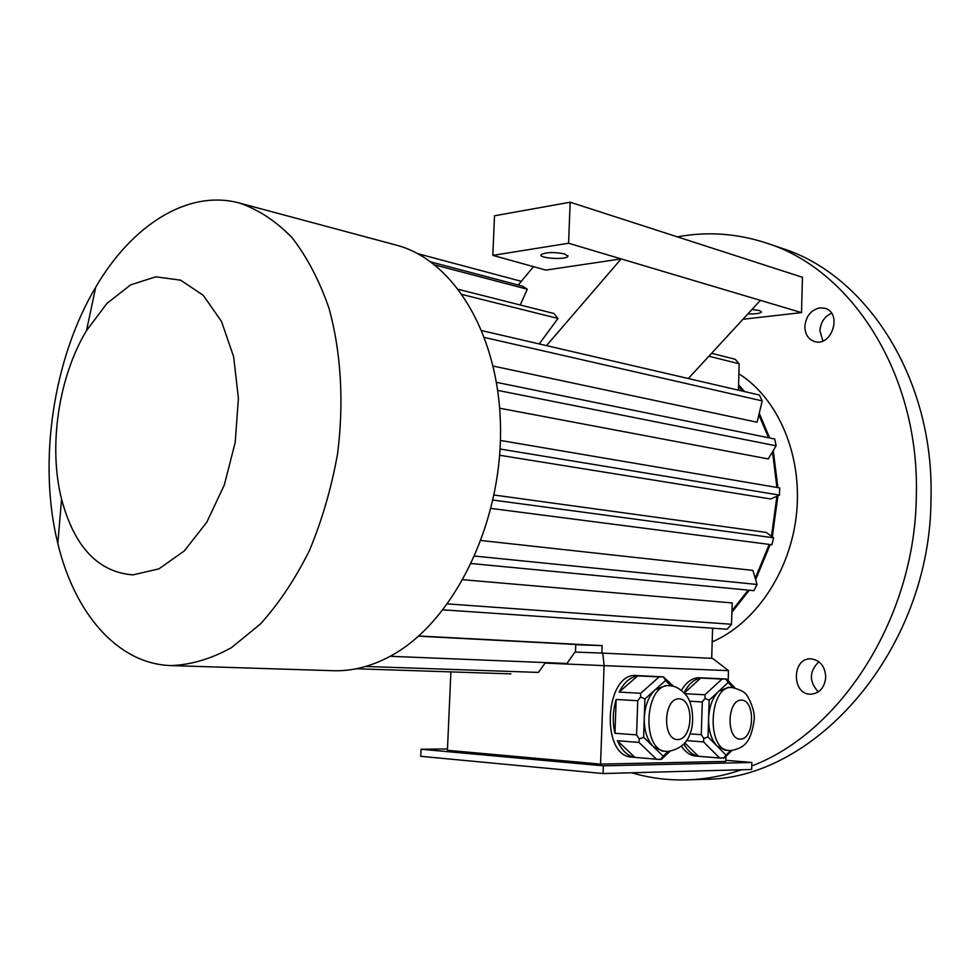 <?xml version="1.0" encoding="UTF-8"?>
<svg xmlns="http://www.w3.org/2000/svg" width="980" height="980" viewBox="0 0 980 980"><rect width="100%" height="100%" fill="white"/><g stroke="black" fill="none" stroke-linecap="round" stroke-linejoin="round"><path stroke-width="1.47" d="M725.837 760.296L751.844 762.465L751.648 769.484L603.068 773.551L420.738 756.315L421.057 749.247L447.493 748.965M822.869 340.966L819.929 330.787C820.615 322.346 824.486 316.503 831.542 313.257M819.929 307.855C811.011 309.901 805.989 316.099 804.862 326.438C805.033 334.266 808.255 339.288 814.539 341.53C831.836 347.324 842.69 312.816 824.927 308.296L819.929 307.855M818.3 691.905C808.892 681.467 809.1 671.423 818.925 661.77M825.748 677.18C825.087 666.461 820.285 660.348 811.317 658.866L811.134 658.854C791.865 657.335 791.228 694.502 810.583 694.22C819.537 693.436 824.596 687.752 825.748 677.18M712.178 641.912C755.825 623.17 790.97 570.752 796.63 512.687C802.338 454.61 777.948 398.346 738.883 373.784M751.746 765.98C841.244 732.195 915.345 616.861 916.312 495.745C919.791 374.593 851.669 269.659 766.764 243.163C737.095 233.399 707.303 231.292 677.376 236.866M631.696 772.767C649.617 778.071 668.176 780.435 687.372 779.86C705.429 779.272 723.51 775.903 741.615 769.753M687.372 779.86L703.334 779.333C814.637 780.778 930.816 649.605 931 498.416C934.344 378.648 866.504 274.731 781.905 248.295L766.764 243.163M662.407 751.048L653.439 746.772L663.154 756.156L668.189 751.415M643.615 737.279L653.439 746.772C647.18 740.206 644.117 730.651 644.264 718.095L643.615 737.279L639.217 738.895L639.009 742.436L617.388 740.733L634.893 757.356C627.506 756.009 621.675 750.46 617.388 740.733M644.914 698.936L644.264 718.095C644.975 705.551 648.662 696.07 655.338 689.638L644.914 698.936L640.638 696.976L637.747 700.737L616.151 699.463L614.962 733.273C612.378 721.954 612.77 710.684 616.151 699.463M670.908 685.841L665.628 680.475L655.338 689.638L665.788 685.535L669.757 685.743C644.852 682.46 640.712 750.509 665.91 751.329L661.929 751.011M665.628 680.475L663.325 676.837L659.173 676.898L640.675 693.277L619.103 692.076C624.052 682.484 630.238 677.082 637.686 675.882L619.103 692.076M659.173 676.898L637.686 675.882M640.675 693.277L640.638 696.976M637.747 700.737L636.571 734.89L614.962 733.273M636.571 734.89L639.217 738.895M663.325 676.837L673.444 686.294M669.952 751.305L661.684 759.096L660.606 759.5L663.154 756.156M639.009 742.436L656.453 759.194L634.893 757.356M656.453 759.194L660.606 759.5M733.016 687.592L728.164 682.484L718.72 691.292L728.287 687.335L732.207 687.531C709.238 684.481 705.698 749.872 728.924 750.46L724.992 750.153L717.078 746.074L726.021 755.078L730.651 750.533M708.026 736.972L717.078 746.074C711.308 739.778 708.479 730.615 708.589 718.573L708.026 736.972L703.824 738.516L703.53 741.909L686.417 740.611M728.164 682.484L725.874 678.993L726.744 679.214L734.951 687.886M685.032 693.693L704.963 694.783L721.954 679.054L700.725 678.05L684.383 692.958M725.874 678.993L721.954 679.054M704.963 694.783L705.049 698.323L702.293 701.937L689.663 701.202M709.14 700.21L708.589 718.573C709.214 706.543 712.583 697.454 718.72 691.292L709.14 700.21L705.049 698.323M702.293 701.937L701.276 734.682L689.945 733.861M701.276 734.682L703.824 738.516M684.751 742.828L698.311 756.229C692.529 755.188 687.703 751.084 683.832 743.894M703.53 741.909L719.602 757.993L698.311 756.229M719.602 757.993L724.416 757.895L731.962 750.484M726.021 755.078L723.534 758.287M684.114 692.676C688.609 684.028 694.146 679.152 700.725 678.05M418.766 635.995L602.124 645.624L601.855 653.072L712.619 658.376L728.483 670.639L728.177 680.733M725.96 756.389L725.812 761.423L600.556 764.118L447.431 750.3L450.886 671.9M728.483 670.639L604.096 665.641L600.556 764.118M602.81 653.109L604.096 665.641L545.076 663.092M632.382 757.16L631.708 757.111C599.821 755.886 605.199 671.582 636.682 675.575L663.411 676.849M681.467 690.263C686.588 681.786 692.603 677.621 699.524 677.756L725.935 678.993M695.8 756.058L695.261 756.021C689.969 755.396 685.375 752.113 681.48 746.16M171.182 665.592L333.114 670.712C352.053 671.312 371.065 666.498 390.15 656.294L390.751 655.963C451.768 623.219 500.29 528.208 500.535 432.805C501.086 337.316 454.512 259.957 396.091 245.074L239.598 203.081C187.915 189.005 131.835 225.253 95.734 287.14C53.042 358.888 37.718 462.425 57.82 543.471C74.26 612.255 116.485 662.823 169.148 665.506L171.182 665.592C191.125 664.808 211.202 658.83 231.403 647.682L260.496 623.942C278.908 603.509 295.225 579.033 309.447 550.515C322.077 520.184 331.436 487.966 337.549 453.887C344.151 402.388 341.028 351.563 328.888 307.892C319.272 280.354 306.997 256.944 292.065 237.662C275.956 221.137 258.463 209.61 239.598 203.081M602.124 645.624L575.75 644.742M418.534 636.192L575.762 644.448L575.505 651.308L566.967 663.46L390.726 656.318M731.974 610.687L748.157 590.119M755.237 578.286L769.251 544.415M771.481 536.232L776.907 496.248M776.92 487.452L772.51 451.829M768.565 437.766L758.863 414.871M742.877 391.192L738.577 386.426M493.234 366.091L757.099 422.233L762.207 400.894L484.635 337.5M499.678 408.207L768.234 458.934L776.123 445.814L774.751 439.028L496.517 382.359M499.616 455.259L770.795 498.979L779.48 495.096L779.676 487.918L500.4 440.449M494.018 495.01L766.201 532.422L773.612 537.775L771.86 544.745L490.968 508.412M481.033 540.507L752.91 570.397L757.062 584.472L753.914 590.671L471.343 563.537M463.013 579.719L732.244 602.945L731.497 624.272L727.221 629.209L443.107 609.854M492.818 255.364L545.885 270.1L621.161 258.904L568.584 243.248L492.818 255.364L494.508 215.796L570.164 202.211L802.436 277.279L801.518 312.608L621.161 258.904L546.485 345.634M564.75 253.955C553.81 251.885 545.909 252.13 541.058 254.69C538.302 258.377 566.391 260.092 567.898 256.344L564.75 253.955M742.963 319.272L801.518 312.608M568.584 243.248L570.164 202.211M747.899 313.918C755.494 314.078 760.051 313.465 761.57 312.069L759.488 310.538L751.991 309.484M533.512 266.658L518.224 285.021M688.315 378.537L760.394 300.37M430.98 261.979L522.463 286.136L527.301 289.235L520.221 304.976M458.665 289.431L553.982 313.502L557.975 318.463L539.208 343.943M772.338 536.844L777.899 495.807M777.912 487.624L773.245 450.592M769.717 437.999L759.231 413.34M744.629 391.596L738.614 384.895M712.57 629.038L713.624 628.29M731.925 612.255L749.296 590.23M755.641 579.646L770.231 544.537M712.595 628.217L711.688 658.327M601.855 653.072L574.966 652.067M481.952 330.652L759.427 395.026L762.207 400.894M497.754 390.395L776.123 445.814M500.033 449.012L779.48 495.096M492.94 500.057L773.612 537.775M474.737 556.089L757.062 584.472M447.578 603.901L731.497 624.272M462.413 294.564L557.975 318.463M708.895 356.218L739.128 363.776L735.196 359.268L711.578 353.302M738.479 390.175L739.128 363.776M417.811 253.698L521.311 281.309M434.863 264.931L527.301 289.235M365.687 666.461L538.424 672.415L545.431 662.59M356.255 668.764L510.923 673.873L356.279 668.764M132.962 574.88L158.919 568.865L184.252 550.981L206.756 522.279L224.31 485.002L235.212 442.384L238.41 398.284L233.644 356.757L221.505 321.465L203.264 295.323L180.675 280.182L155.771 276.801L130.573 284.898L106.943 303.408L86.522 330.603C58.469 377.178 48.216 446.5 61.569 499.2C74.345 546.95 98.147 572.173 132.962 574.88M751.844 762.465L603.349 765.821L421.057 749.247M603.349 765.821L603.068 773.551M729.267 750.484L730.835 750.533C744.347 748.157 750.79 742.534 754.122 720.361C755.837 709.594 746.307 692.97 745.462 693.791C744.224 691.696 739.814 689.614 732.207 687.531M740.317 739.153C725.911 739.471 727.099 699.536 741.444 700.088C755.605 700.21 754.527 739.189 740.317 739.153M666.339 751.366L668.042 751.415C680.145 749.284 687.678 742.791 690.643 731.962C693.509 725.298 694.073 705.71 686.551 695.653C680.843 689.075 675.245 685.767 669.757 685.743M677.707 739.557C662.039 739.9 663.411 698.226 679.005 698.826C694.404 698.961 693.154 739.594 677.707 739.557M567.898 256.344L567.935 255.682M61.569 499.2L57.82 543.471M86.522 330.603L95.734 287.14M720.839 758.128L695.261 756.021M657.519 759.316L631.708 757.111"/></g></svg>
